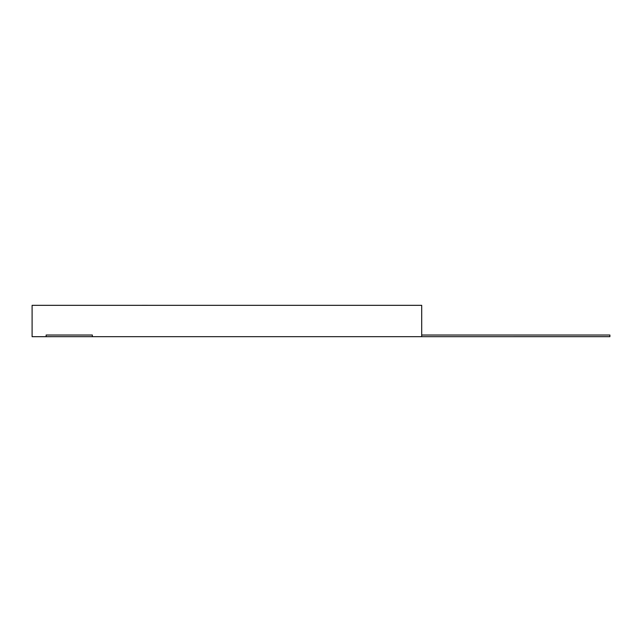 <?xml version="1.0" encoding="UTF-8"?>
<svg xmlns="http://www.w3.org/2000/svg" width="642" height="642" viewBox="0 0 642 642"><rect width="100%" height="100%" fill="white"/><g stroke="black" fill="none" stroke-linecap="round" stroke-linejoin="round"><path stroke-width="0.96" d="M421.706 336.689L421.706 305.327L32.1 305.327L32.1 336.689L609.9 336.673L609.9 335.028L421.706 335.028M46.136 335.028L92.36 335.028L92.36 336.673L46.136 336.673L46.136 335.028M141.946 305.311L311.9 305.327"/></g></svg>
